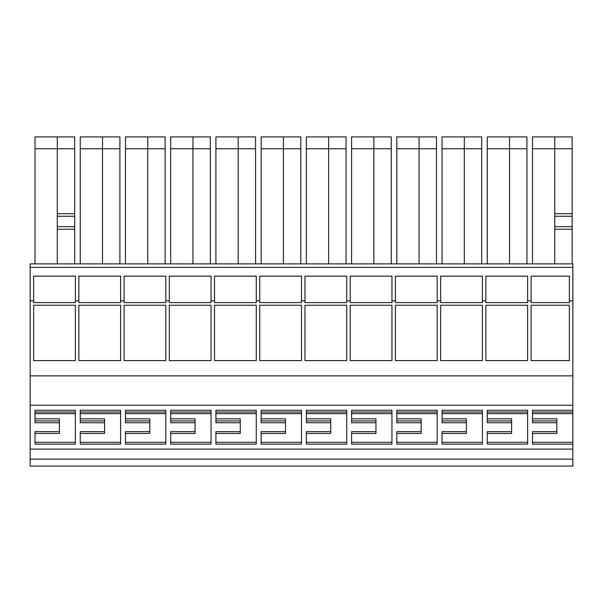 <?xml version="1.0" encoding="UTF-8"?>
<svg xmlns="http://www.w3.org/2000/svg" width="603" height="603" viewBox="0 0 603 603"><rect width="100%" height="100%" fill="white"/><g stroke="black" fill="none" stroke-linecap="round" stroke-linejoin="round"><path stroke-width="0.9" d="M35.019 418.836L59.373 418.836L59.373 433.444L35.019 433.444M59.373 431.635L35.019 431.635L35.019 444.125L75.375 444.125L75.375 410.244L35.019 410.244L35.019 422.733L59.373 422.733M75.375 413.62L35.019 413.62L35.019 412.053L75.375 412.053L75.375 413.62M572.85 405.269L30.15 405.269L30.15 375.873L572.85 375.873L572.85 444.125L532.494 444.125L532.494 431.635L556.848 431.635L556.848 433.444L532.494 433.444M532.494 418.836L556.848 418.836L556.848 431.635M556.848 422.733L532.494 422.733L532.494 410.244L572.85 410.244M30.15 405.269L30.15 466.096L572.85 466.096L572.85 459.132L30.15 459.132M572.85 444.125L572.85 459.132M104.598 431.635L80.244 431.635L80.244 444.125L120.6 444.125L120.6 410.244L80.244 410.244L80.244 422.733L104.598 422.733L104.598 433.444L80.244 433.444M170.694 431.635L170.694 444.125L211.05 444.125L211.05 410.244L170.694 410.244L170.694 422.733L195.048 422.733L195.048 431.635L170.694 431.635M261.144 418.836L285.498 418.836L285.498 422.733L261.144 422.733L261.144 410.244L301.5 410.244L301.5 444.125L261.144 444.125L261.144 431.635L285.498 431.635L285.498 433.444L261.144 433.444M285.498 422.733L285.498 431.635M351.594 418.836L375.948 418.836L375.948 422.733L351.594 422.733L351.594 410.244L391.95 410.244L391.95 444.125L351.594 444.125L351.594 431.635L375.948 431.635L375.948 433.444L351.594 433.444M375.948 422.733L375.948 431.635M482.4 410.244L442.044 410.244L442.044 422.733L466.398 422.733L466.398 431.635L442.044 431.635L442.044 444.125L482.4 444.125L482.4 410.244M487.269 418.836L511.623 418.836L511.623 422.733L487.269 422.733L487.269 410.244L527.625 410.244L527.625 444.125L487.269 444.125L487.269 431.635L511.623 431.635L511.623 433.444L487.269 433.444M511.623 422.733L511.623 431.635M396.819 418.836L421.173 418.836L421.173 422.733L396.819 422.733L396.819 410.244L437.175 410.244L437.175 444.125L396.819 444.125L396.819 431.635L421.173 431.635L421.173 433.444L396.819 433.444M421.173 422.733L421.173 431.635M306.369 431.635L306.369 444.125L346.725 444.125L346.725 410.244L306.369 410.244L306.369 422.733L330.723 422.733L330.723 431.635L306.369 431.635M240.273 431.635L215.919 431.635L215.919 444.125L256.275 444.125L256.275 410.244L215.919 410.244L215.919 422.733L240.273 422.733L240.273 433.444L215.919 433.444M149.823 422.733L149.823 431.635L125.469 431.635L125.469 444.125L165.825 444.125L165.825 410.244L125.469 410.244L125.469 422.733L149.823 422.733L149.823 420.924L125.469 420.924M75.375 442.316L35.019 442.316M59.373 420.924L35.019 420.924M572.85 442.316L532.494 442.316M556.848 420.924L532.494 420.924M572.85 412.053L532.494 412.053L532.494 413.62L572.85 413.62M572.85 267.363L30.15 267.363L30.15 263.888L572.85 263.888L572.85 300.844L569.368 300.844L569.368 276.151L531.107 276.151L531.107 300.844L527.625 300.844L527.625 276.151L485.882 276.151L485.882 300.844L482.4 300.844L482.4 276.151L440.657 276.151L440.657 300.844L437.175 300.844L437.175 276.151L395.432 276.151L395.432 300.844L391.95 300.844L391.95 276.151L350.207 276.151L350.207 300.844L346.725 300.844L346.725 276.151L304.982 276.151L304.982 300.844L301.5 300.844L301.5 276.151L259.757 276.151L259.757 300.844L256.275 300.844L256.275 276.151L214.532 276.151L214.532 300.844L211.05 300.844L211.05 276.151L169.307 276.151L169.307 300.844L165.825 300.844L165.825 276.151L124.082 276.151L124.082 300.844L120.6 300.844L120.6 276.151L78.857 276.151L78.857 300.844L75.375 300.844L75.375 276.151L33.632 276.151L33.632 300.844L30.15 300.844L30.15 375.873M572.85 375.873L572.85 300.844M30.15 267.363L30.15 300.844M572.85 449.099L30.15 449.099M80.244 418.836L104.598 418.836L104.598 422.733M104.598 420.924L80.244 420.924M80.244 412.053L80.244 413.62L120.6 413.62L120.6 412.053L80.244 412.053M120.6 442.316L80.244 442.316M195.048 431.635L195.048 433.444L170.694 433.444M170.694 418.836L195.048 418.836L195.048 422.733M195.048 420.924L170.694 420.924M170.694 412.053L170.694 413.62L211.05 413.62L211.05 412.053L170.694 412.053M211.05 442.316L170.694 442.316M301.5 442.316L261.144 442.316M285.498 420.924L261.144 420.924M261.144 412.053L261.144 413.62L301.5 413.62L301.5 412.053L261.144 412.053M391.95 412.053L391.95 413.62L351.594 413.62L351.594 412.053L391.95 412.053M391.95 442.316L351.594 442.316M375.948 420.924L351.594 420.924M482.4 412.053L442.044 412.053L442.044 413.62L482.4 413.62L482.4 412.053M482.4 442.316L442.044 442.316M466.398 431.635L466.398 433.444L442.044 433.444M442.044 418.836L466.398 418.836L466.398 422.733M466.398 420.924L442.044 420.924M527.625 412.053L527.625 413.62L487.269 413.62L487.269 412.053L527.625 412.053M527.625 442.316L487.269 442.316M511.623 420.924L487.269 420.924M437.175 442.316L396.819 442.316M421.173 420.924L396.819 420.924M396.819 412.053L396.819 413.62L437.175 413.62L437.175 412.053L396.819 412.053M330.723 431.635L330.723 433.444L306.369 433.444M306.369 418.836L330.723 418.836L330.723 422.733M330.723 420.924L306.369 420.924M306.369 412.053L306.369 413.62L346.725 413.62L346.725 412.053L306.369 412.053M346.725 442.316L306.369 442.316M215.919 418.836L240.273 418.836L240.273 422.733M240.273 420.924L215.919 420.924M215.919 412.053L215.919 413.62L256.275 413.62L256.275 412.053L215.919 412.053M256.275 442.316L215.919 442.316M149.823 431.635L149.823 433.444L125.469 433.444M125.469 418.836L149.823 418.836L149.823 420.924M125.469 412.053L125.469 413.62L165.825 413.62L165.825 412.053L125.469 412.053M165.825 442.316L125.469 442.316M78.857 302.6L120.6 302.6L78.857 302.6L78.857 300.844M120.6 302.6L120.6 300.844M124.082 302.6L165.825 302.6L124.082 302.6L124.082 300.844M165.825 302.6L165.825 300.844M169.307 302.6L211.05 302.6L169.307 302.6L169.307 300.844M211.05 302.6L211.05 300.844M214.532 302.6L256.275 302.6L214.532 302.6L214.532 300.844M256.275 302.6L256.275 300.844M259.757 302.6L301.5 302.6L259.757 302.6L259.757 300.844M301.5 302.6L301.5 300.844M304.982 302.6L346.725 302.6L304.982 302.6L304.982 300.844M346.725 302.6L346.725 300.844M350.207 302.6L391.95 302.6L350.207 302.6L350.207 300.844M391.95 302.6L391.95 300.844M395.432 302.6L437.175 302.6L395.432 302.6L395.432 300.844M437.175 302.6L437.175 300.844M440.657 302.6L482.4 302.6L440.657 302.6L440.657 300.844M482.4 302.6L482.4 300.844M485.882 302.6L527.625 302.6L485.882 302.6L485.882 300.844M527.625 302.6L527.625 300.844M531.107 302.6L569.368 302.6L531.107 302.6L531.107 300.844M569.368 302.6L569.368 300.844M33.632 302.6L75.375 302.6L33.632 302.6L33.632 300.844M75.375 302.6L75.375 300.844M75.375 305.246L75.375 360.602L33.632 360.602L75.375 360.602L75.375 305.246L33.632 305.246L33.632 360.602L33.632 305.246M120.6 305.246L120.6 360.602L78.857 360.602L120.6 360.602L120.6 305.246L78.857 305.246L78.857 360.602L78.857 305.246M165.825 305.246L165.825 360.602L124.082 360.602L165.825 360.602L165.825 305.246L124.082 305.246L124.082 360.602L124.082 305.246M211.05 305.246L211.05 360.602L169.307 360.602L211.05 360.602L211.05 305.246L169.307 305.246L169.307 360.602L169.307 305.246M256.275 305.246L256.275 360.602L214.532 360.602L256.275 360.602L256.275 305.246L214.532 305.246L214.532 360.602L214.532 305.246M301.5 305.246L301.5 360.602L259.757 360.602L301.5 360.602L301.5 305.246L259.757 305.246L259.757 360.602L259.757 305.246M346.725 305.246L346.725 360.602L304.982 360.602L346.725 360.602L346.725 305.246L304.982 305.246L304.982 360.602L304.982 305.246M391.95 305.246L391.95 360.602L350.207 360.602L391.95 360.602L391.95 305.246L350.207 305.246L350.207 360.602L350.207 305.246M437.175 305.246L437.175 360.602L395.432 360.602L437.175 360.602L437.175 305.246L395.432 305.246L395.432 360.602L395.432 305.246M482.4 305.246L482.4 360.602L440.657 360.602L482.4 360.602L482.4 305.246L440.657 305.246L440.657 360.602L440.657 305.246M527.625 305.246L527.625 360.602L485.882 360.602L527.625 360.602L527.625 305.246L485.882 305.246L485.882 360.602L485.882 305.246M569.368 305.246L569.368 360.602L531.107 360.602L569.368 360.602L569.368 305.246L531.107 305.246L531.107 360.602L531.107 305.246M215.919 263.888L215.919 136.904L255.582 136.904L255.582 263.888M255.582 148.745L238.185 148.745L238.185 263.888M238.185 136.904L238.185 148.745L215.919 148.745M170.694 263.888L170.694 136.904L210.357 136.904L210.357 263.888M210.357 148.745L192.96 148.745L192.96 263.888M192.96 136.904L192.96 148.745L170.694 148.745M80.244 263.888L80.244 136.904L119.907 136.904L119.907 263.888M119.907 148.745L102.51 148.745L102.51 263.888M102.51 136.904L102.51 148.745L80.244 148.745M532.494 263.888L532.494 136.904L572.157 136.904L572.157 213.666L554.76 213.666L554.76 226.63L572.157 226.63L572.157 213.666M572.157 263.888L572.157 226.63M572.157 229.223L554.76 229.223L554.76 263.888M554.76 229.223L554.76 226.63M554.76 136.904L554.76 213.666M532.494 148.745L572.157 148.745M487.269 263.888L487.269 136.904L526.932 136.904L526.932 263.888M526.932 148.745L509.535 148.745L509.535 263.888M509.535 136.904L509.535 148.745L487.269 148.745M396.819 263.888L396.819 136.904L436.482 136.904L436.482 263.888M436.482 148.745L419.085 148.745L419.085 263.888M419.085 136.904L419.085 148.745L396.819 148.745M306.369 263.888L306.369 136.904L346.032 136.904L346.032 263.888M346.032 148.745L328.635 148.745L328.635 263.888M328.635 136.904L328.635 148.745L306.369 148.745M35.019 263.888L35.019 136.904L57.285 136.904L57.285 226.63L74.682 226.63L74.682 213.666L57.285 213.666M57.285 136.904L74.682 136.904L74.682 213.666M74.682 263.888L74.682 226.63M74.682 229.223L57.285 229.223L57.285 263.888M57.285 229.223L57.285 226.63M35.019 148.745L74.682 148.745M351.594 263.888L351.594 136.904L391.257 136.904L391.257 263.888M391.257 148.745L373.86 148.745L373.86 263.888M373.86 136.904L373.86 148.745L351.594 148.745M261.144 263.888L261.144 136.904L300.807 136.904L300.807 263.888M300.807 148.745L283.41 148.745L283.41 263.888M283.41 136.904L283.41 148.745L261.144 148.745M442.044 263.888L442.044 136.904L481.707 136.904L481.707 263.888M481.707 148.745L464.31 148.745L464.31 263.888M464.31 136.904L464.31 148.745L442.044 148.745M125.469 263.888L125.469 136.904L165.132 136.904L165.132 263.888M165.132 148.745L147.735 148.745L147.735 263.888M147.735 136.904L147.735 148.745L125.469 148.745M554.76 216.258L572.157 216.258M57.285 216.258L74.682 216.258"/></g></svg>
